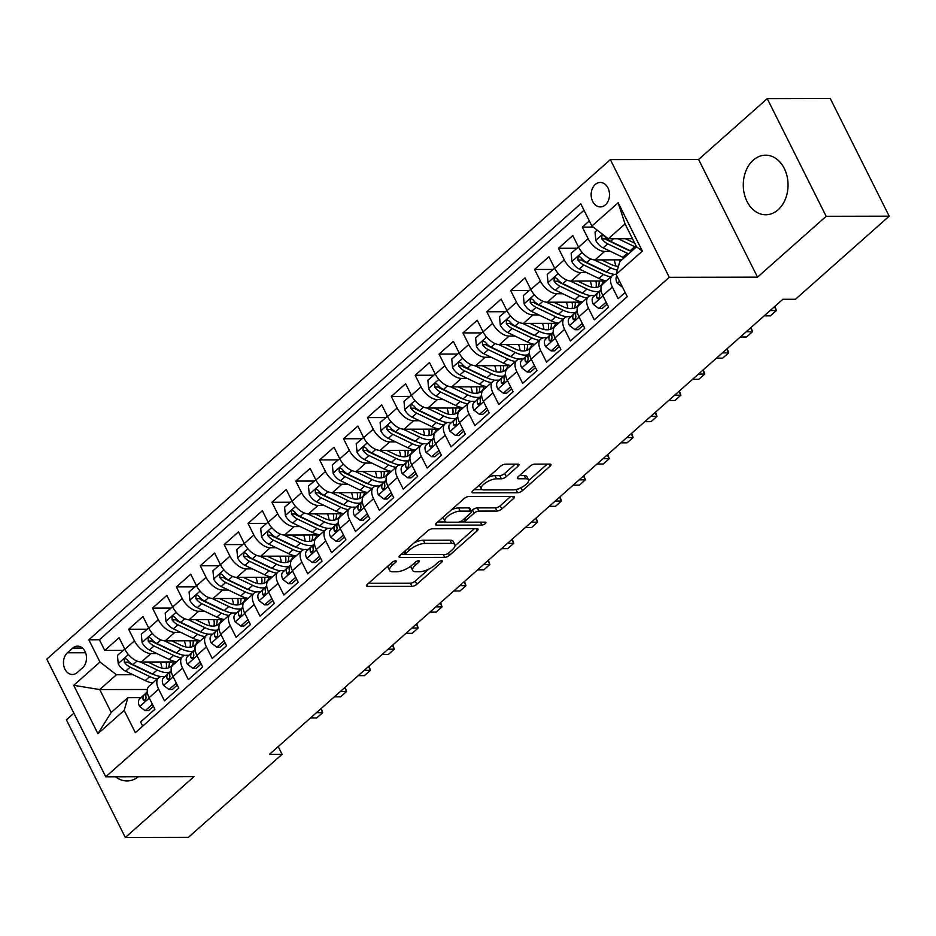 <?xml version="1.0" encoding="UTF-8"?>
<svg xmlns="http://www.w3.org/2000/svg" width="936" height="936" viewBox="0 0 936 936"><rect width="100%" height="100%" fill="white"/><g stroke="black" fill="none" stroke-linecap="round" stroke-linejoin="round"><path stroke-width="1.4" d="M395.612 560.828A2.621 0.959 153.4 0 0 392.242 562.29L367.333 584.368A3.756 1.369 153.4 0 0 366.456 586.041A3.756 1.369 153.4 0 0 367.474 586.439L412.015 586.357A3.756 1.369 153.4 0 0 416.836 584.275L441.733 562.197A2.621 0.959 153.4 0 0 442.354 561.027A2.621 0.959 153.4 0 0 441.64 560.746A2.621 0.959 153.4 0 0 438.27 562.208L435.053 565.063A12.004 4.376 153.4 0 1 419.632 571.732L415.912 571.732A12.004 4.376 153.4 0 1 412.682 570.457A12.004 4.376 153.4 0 1 415.502 565.098L418.72 562.243A2.621 0.959 153.4 0 0 419.34 561.073A2.621 0.959 153.4 0 0 418.626 560.793A2.621 0.959 153.4 0 0 415.256 562.243L412.039 565.11A12.004 4.376 153.4 0 1 396.618 571.767L392.898 571.779A12.004 4.376 153.4 0 1 389.668 570.504A12.004 4.376 153.4 0 1 392.488 565.145L395.706 562.279A2.621 0.959 153.4 0 0 396.326 561.109A2.621 0.959 153.4 0 0 395.612 560.828M753.246 160.161A29.8 22.394 -90.1 0 0 744.249 193.612A29.8 22.394 -90.1 0 0 765.718 214.765A29.8 22.394 -90.1 0 0 778.085 209.781A29.8 22.394 -90.1 0 0 787.082 176.331A29.8 22.394 -90.1 0 0 765.613 155.177A29.8 22.394 -90.1 0 0 753.246 160.161M115.514 776.786A29.8 22.394 -90.1 0 0 126.945 780.94A29.8 22.394 -90.1 0 0 138.376 776.74M595.226 184.509A12.226 9.184 -90.1 0 0 591.54 198.233A12.226 9.184 -90.1 0 0 600.35 206.914A12.226 9.184 -90.1 0 0 605.417 204.867A12.226 9.184 -90.1 0 0 609.114 191.143A12.226 9.184 -90.1 0 0 600.304 182.461A12.226 9.184 -90.1 0 0 595.226 184.509M518.041 466.222A3.756 1.369 153.4 0 0 518.918 464.548A3.756 1.369 153.4 0 0 517.9 464.151L505.405 464.174A3.756 1.369 153.4 0 0 500.584 466.257L472.926 490.768A3.756 1.369 153.4 0 0 472.048 492.441A3.756 1.369 153.4 0 0 473.066 492.839L517.608 492.769A3.756 1.369 153.4 0 0 522.428 490.686L550.087 466.175A3.756 1.369 153.4 0 0 550.965 464.49A3.756 1.369 153.4 0 0 549.947 464.092L534.854 464.127A3.756 1.369 153.4 0 0 530.033 466.21L518.205 476.693A3.756 1.369 153.4 0 0 517.327 478.366A3.756 1.369 153.4 0 0 518.333 478.764L525.821 478.752A10.027 3.662 153.4 0 1 528.512 479.817A10.027 3.662 153.4 0 1 523.891 486.03A10.027 3.662 153.4 0 1 513.279 489.867L483.947 489.926A10.027 3.662 153.4 0 1 481.256 488.861A10.027 3.662 153.4 0 1 485.878 482.648A10.027 3.662 153.4 0 1 496.49 478.811L501.38 478.799A3.756 1.369 153.4 0 0 506.2 476.716L518.041 466.222L517 464.151M757.516 277.15L826.172 216.298L889.2 216.181L830.267 98.502L767.239 98.619L698.595 159.471L610.354 159.623L669.275 277.302L757.516 277.15L698.595 159.471M73.874 713.185L66.386 719.819L125.319 837.498L193.974 776.646L105.733 776.798L669.275 277.302M125.319 837.498L188.347 837.381L282.075 754.311L278.203 746.589M889.2 216.181L795.471 299.263L782.87 299.274L269.463 754.334L282.075 754.311M432.514 528.781A3.756 1.369 153.4 0 0 427.693 530.864L400.035 555.387A3.756 1.369 153.4 0 0 399.157 557.06A3.756 1.369 153.4 0 0 400.163 557.458L444.705 557.376A3.756 1.369 153.4 0 0 449.526 555.294L477.185 530.782A3.756 1.369 153.4 0 0 478.062 529.109A3.756 1.369 153.4 0 0 477.056 528.711L432.514 528.781M436.48 523.072L464.139 498.56A3.756 1.369 153.4 0 1 468.959 496.478L513.501 496.396A3.756 1.369 153.4 0 1 514.507 496.805A3.756 1.369 153.4 0 1 513.63 498.478L501.801 508.962A3.756 1.369 153.4 0 1 496.981 511.044L478.916 511.079A3.756 1.369 153.4 0 0 474.096 513.162L466.245 520.124A3.756 1.369 153.4 0 0 465.367 521.797A3.756 1.369 153.4 0 0 466.374 522.194L485.187 522.159A2.621 0.959 153.4 0 1 485.889 522.44A2.621 0.959 153.4 0 1 484.672 524.066A2.621 0.959 153.4 0 1 481.9 525.073L436.609 525.154A3.756 1.369 153.4 0 1 435.603 524.757A3.756 1.369 153.4 0 1 436.48 523.072M589.329 220.919L582.344 227.109L593.248 227.097M610.553 251.41L604.609 251.421A15.28 8.401 -131.6 0 1 588.147 238.715L578.6 247.186L572.785 235.579L558.464 248.274L576.74 248.251M586.673 272.575L580.73 272.587A15.28 8.401 -131.6 0 1 564.268 259.88L554.72 268.351L548.905 256.745L534.585 269.439L552.86 269.404M562.793 293.74L556.85 293.752A15.28 8.401 -131.6 0 1 540.388 281.046L530.841 289.516L525.026 277.91L510.705 290.605L528.98 290.569M538.914 314.905L532.97 314.917A15.28 8.401 -131.6 0 1 516.52 302.211L506.961 310.682L501.146 299.075L486.825 311.77L505.101 311.735M515.034 336.071L509.09 336.082A15.28 8.401 -131.6 0 1 492.64 323.376L483.081 331.847L477.266 320.241L462.946 332.935L481.221 332.9M491.154 357.236L485.211 357.248A15.28 8.401 -131.6 0 1 468.76 344.542L459.202 353.012L453.387 341.406L439.066 354.1L457.341 354.065M467.275 378.401L461.331 378.413A15.28 8.401 -131.6 0 1 444.881 365.707L435.322 374.178L429.507 362.571L415.186 375.266L433.462 375.231M443.407 399.567L437.451 399.578A15.28 8.401 -131.6 0 1 421.001 386.872L411.442 395.343L405.627 383.737L391.306 396.431L409.582 396.396M419.527 420.732L413.572 420.744A15.28 8.401 -131.6 0 1 397.121 408.037L387.562 416.508L381.748 404.902L367.427 417.596L385.702 417.561M395.647 441.897L389.692 441.909A15.28 8.401 -131.6 0 1 373.242 429.203L363.683 437.674L357.88 426.067L343.547 438.762L361.822 438.727M371.767 463.063L365.812 463.074A15.28 8.401 -131.6 0 1 349.362 450.368L339.803 458.839L334 447.232L319.667 459.927L337.943 459.892M347.888 484.228L341.933 484.24A15.28 8.401 -131.6 0 1 325.482 471.533L315.923 480.004L310.12 468.398L295.788 481.092L314.063 481.057M324.008 505.393L318.053 505.405A15.28 8.401 -131.6 0 1 301.603 492.699L292.055 501.169L286.24 489.563L271.908 502.258L290.195 502.222M300.128 526.558L294.173 526.57A15.28 8.401 -131.6 0 1 277.723 513.864L268.176 522.335L262.361 510.728L248.028 523.423L266.315 523.388M276.249 547.724L270.293 547.735A15.28 8.401 -131.6 0 1 253.843 535.029L244.296 543.5L238.481 531.894L224.149 544.588L242.436 544.553M252.369 568.889L246.414 568.901A15.28 8.401 -131.6 0 1 229.964 556.195L220.416 564.665L214.601 553.059L200.269 565.754L218.556 565.718M228.489 590.054L222.534 590.066A15.28 8.401 -131.6 0 1 206.084 577.36L196.537 585.831L190.722 574.224L176.389 586.919L194.676 586.884M204.61 611.22L198.666 611.231A15.28 8.401 -131.6 0 1 182.204 598.525L172.657 606.996L166.842 595.39L152.509 608.084L170.797 608.049M180.73 632.385L174.786 632.397A15.28 8.401 -131.6 0 1 158.324 619.69L148.777 628.161L142.962 616.555L128.63 629.249L134.445 640.856A15.28 8.401 48.4 0 0 150.907 653.562L156.85 653.55M146.917 629.214L128.63 629.249M142.681 726.137L140.587 721.972L154.92 709.277L149.105 697.671A15.28 8.401 48.4 0 1 149.046 686.217L158.605 677.746A15.28 8.401 48.4 0 0 158.652 689.2L164.467 700.807L178.799 688.112L172.984 676.506A15.28 8.401 48.4 0 1 172.926 665.051L182.485 656.581A15.28 8.401 -131.6 0 1 186.252 655.294L188.873 655.294M182.485 656.581A15.28 8.401 -131.6 0 0 182.532 668.035L188.347 679.641L202.679 666.947L196.864 655.34A15.28 8.401 48.4 0 1 196.806 643.886L206.365 635.415A15.28 8.401 -131.6 0 1 210.132 634.128L212.753 634.128M206.365 635.415A15.28 8.401 -131.6 0 0 206.411 646.87L212.226 658.476L226.559 645.782L220.744 634.175A15.28 8.401 48.4 0 1 220.685 622.721L230.244 614.25A15.28 8.401 -131.6 0 1 234.012 612.963L236.632 612.963M230.244 614.25A15.28 8.401 -131.6 0 0 230.291 625.704L236.106 637.311L250.439 624.616L244.624 613.01A15.28 8.401 48.4 0 1 244.565 601.555L254.124 593.085A15.28 8.401 -131.6 0 1 257.891 591.798L260.5 591.798M254.124 593.085A15.28 8.401 -131.6 0 0 254.171 604.539L259.986 616.145L274.318 603.451L268.503 591.845A15.28 8.401 48.4 0 1 268.445 580.39L278.004 571.919A15.28 8.401 -131.6 0 1 281.771 570.632L284.38 570.632M278.004 571.919A15.28 8.401 -131.6 0 0 278.05 583.374L283.865 594.98L298.186 582.286L292.383 570.679A15.28 8.401 48.4 0 1 292.325 559.225L301.883 550.754A15.28 8.401 -131.6 0 1 305.639 549.467L308.26 549.467M301.883 550.754A15.28 8.401 -131.6 0 0 301.93 562.208L307.745 573.815L322.066 561.12L316.263 549.514A15.28 8.401 48.4 0 1 316.204 538.06L325.763 529.589A15.28 8.401 -131.6 0 1 329.519 528.302L332.14 528.302M325.763 529.589A15.28 8.401 -131.6 0 0 325.81 541.043L331.625 552.649L345.946 539.955L340.142 528.349A15.28 8.401 48.4 0 1 340.084 516.894L349.643 508.423A15.28 8.401 -131.6 0 1 353.399 507.136L356.019 507.136M349.643 508.423A15.28 8.401 -131.6 0 0 349.69 519.878L355.505 531.484L369.825 518.79L364.022 507.183A15.28 8.401 48.4 0 1 363.964 495.729L373.522 487.258A15.28 8.401 -131.6 0 1 377.278 485.971L379.899 485.971M373.522 487.258A15.28 8.401 -131.6 0 0 373.569 498.712L379.384 510.319L393.705 497.624L387.89 486.018A15.28 8.401 48.4 0 1 387.843 474.564L397.39 466.093A15.28 8.401 -131.6 0 1 401.158 464.806L403.779 464.806M397.39 466.093A15.28 8.401 -131.6 0 0 397.449 477.547L403.264 489.154L417.585 476.459L411.77 464.853A15.28 8.401 48.4 0 1 411.723 453.398L421.27 444.928A15.28 8.401 -131.6 0 1 425.038 443.641L427.658 443.641M421.27 444.928A15.28 8.401 -131.6 0 0 421.329 456.382L427.144 467.988L441.464 455.294L435.649 443.687A15.28 8.401 48.4 0 1 435.603 432.233L445.15 423.762A15.28 8.401 -131.6 0 1 448.917 422.475L451.538 422.475M445.15 423.762A15.28 8.401 -131.6 0 0 445.208 435.217L451.023 446.823L465.344 434.128L459.529 422.522A15.28 8.401 48.4 0 1 459.482 411.068L469.03 402.597A15.28 8.401 -131.6 0 1 472.797 401.31L475.418 401.31M469.03 402.597A15.28 8.401 -131.6 0 0 469.088 414.051L474.903 425.658L489.224 412.963L483.409 401.357A15.28 8.401 48.4 0 1 483.362 389.902L492.909 381.432A15.28 8.401 -131.6 0 1 496.677 380.145L499.297 380.145M492.909 381.432A15.28 8.401 -131.6 0 0 492.968 392.886L498.783 404.492L513.103 391.798L507.289 380.191A15.28 8.401 48.4 0 1 507.242 368.737L516.789 360.266A15.28 8.401 -131.6 0 1 520.556 358.979L523.177 358.979M516.789 360.266A15.28 8.401 -131.6 0 0 516.847 371.721L522.662 383.339L536.983 370.633L531.168 359.026A15.28 8.401 48.4 0 1 531.121 347.572L540.669 339.101A15.28 8.401 -131.6 0 1 544.436 337.814L547.057 337.814M540.669 339.101A15.28 8.401 -131.6 0 0 540.727 350.555L546.53 362.173L560.863 349.467L555.048 337.861A15.28 8.401 48.4 0 1 555.001 326.407L564.548 317.936A15.28 8.401 -131.6 0 1 568.316 316.649L570.937 316.649M564.548 317.936A15.28 8.401 -131.6 0 0 564.607 329.39L570.41 341.008L584.743 328.302L578.928 316.696A15.28 8.401 48.4 0 1 578.881 305.241L588.428 296.77A15.28 8.401 -131.6 0 1 592.195 295.483L594.816 295.483M588.428 296.77A15.28 8.401 -131.6 0 0 588.487 308.225L594.29 319.843L608.622 307.137L602.807 295.53A15.28 8.401 48.4 0 1 602.761 284.076L612.308 275.605A15.28 8.401 -131.6 0 1 616.075 274.318L616.122 274.318M578.6 247.186A15.28 8.401 48.4 0 0 595.05 259.892L621.843 259.845M554.72 268.351A15.28 8.401 48.4 0 0 571.171 281.057L606.235 280.999M530.841 289.516A15.28 8.401 48.4 0 0 547.303 302.223L582.356 302.164M506.961 310.682A15.28 8.401 48.4 0 0 523.423 323.388L558.476 323.329M483.081 331.847A15.28 8.401 48.4 0 0 499.543 344.553L534.596 344.495M459.202 353.012A15.28 8.401 48.4 0 0 475.663 365.719L510.717 365.648M435.322 374.178A15.28 8.401 48.4 0 0 451.784 386.884L486.837 386.814M411.442 395.343A15.28 8.401 48.4 0 0 427.904 408.049L462.957 407.979M387.562 416.508A15.28 8.401 48.4 0 0 404.024 429.214L439.078 429.144M363.683 437.674A15.28 8.401 48.4 0 0 380.145 450.38L415.198 450.31M339.803 458.839A15.28 8.401 48.4 0 0 356.265 471.545L391.318 471.475M315.923 480.004A15.28 8.401 48.4 0 0 332.385 492.71L367.438 492.64M292.055 501.169A15.28 8.401 48.4 0 0 308.506 513.876L343.559 513.805M268.176 522.335A15.28 8.401 48.4 0 0 284.626 535.041L319.679 534.971M244.296 543.5A15.28 8.401 48.4 0 0 260.746 556.206L295.799 556.136M220.416 564.665A15.28 8.401 48.4 0 0 236.866 577.372L271.931 577.301M196.537 585.831A15.28 8.401 48.4 0 0 212.987 598.537L248.052 598.467M172.657 606.996A15.28 8.401 48.4 0 0 189.107 619.702L224.172 619.632M148.777 628.161A15.28 8.401 48.4 0 0 165.227 640.867L200.292 640.797M77.29 672.504L82.543 667.848A11.84 8.904 -90.1 0 0 86.124 654.557A11.84 8.904 -90.1 0 0 77.583 646.144A11.84 8.904 -90.1 0 0 72.669 648.133L67.415 652.79A11.84 8.904 -90.1 0 0 63.847 666.081A11.84 8.904 -90.1 0 0 72.376 674.493A11.84 8.904 -90.1 0 0 77.29 672.504M610.354 159.623L46.8 659.12L105.733 776.798M591.891 226.044L618.158 202.761L642.365 251.105L616.099 274.388L619.808 261.647L636.527 246.823L625.061 223.926L608.341 238.75L591.891 226.044L580.741 203.779L88.826 639.779L99.977 662.044L116.438 674.751L132.97 674.716M616.099 274.388L627.249 296.642L135.334 732.654L124.184 710.389L97.917 733.672L73.71 685.327L99.977 662.044M583.994 210.261L99.415 639.756L104.75 650.415L119.083 637.72L124.897 649.327A15.28 8.401 48.4 0 0 141.348 662.033L176.413 661.963M164.993 676.459L162.373 676.459A15.28 8.401 48.4 0 0 158.605 677.746M612.308 275.605A15.28 8.401 -131.6 0 0 612.355 287.059L618.169 298.678L625.166 292.477M158.324 619.69L152.509 608.084M182.204 598.525L176.389 586.919M206.084 577.36L200.269 565.754M229.964 556.195L224.149 544.588M253.843 535.029L248.028 523.423M277.723 513.864L271.908 502.258M301.603 492.699L295.788 481.092M325.482 471.533L319.667 459.927M349.362 450.368L343.547 438.762M373.242 429.203L367.427 417.596M397.121 408.037L391.306 396.431M421.001 386.872L415.186 375.266M444.881 365.707L439.066 354.1M468.76 344.542L462.946 332.935M492.64 323.376L486.825 311.77M516.52 302.211L510.705 290.605M540.388 281.046L534.585 269.439M564.268 259.88L558.464 248.274M588.147 238.715L582.344 227.109M608.341 238.75L632.455 238.703M116.438 674.751L99.719 689.563L111.185 712.46L127.904 697.648L124.184 710.389M147.373 689.481L99.719 689.563L73.71 685.327M141.114 697.624L127.904 697.648M826.172 216.298L767.239 98.619M123.037 650.38L104.75 650.415M99.415 639.756L88.826 639.779M111.185 712.46L97.917 733.672M618.158 202.761L625.061 223.926M642.365 251.105L636.527 246.823M387.937 566.105A12.004 4.376 153.4 0 0 388.077 567.321L389.668 570.504M410.974 565.987A12.004 4.376 153.4 0 0 411.091 567.274L412.682 570.457M368.597 583.245L410.424 583.175A3.756 1.369 153.4 0 0 415.233 581.092L428.641 569.217M454.99 545.863L474.341 528.711M401.287 554.264L405.464 554.264A2.621 0.959 153.4 0 0 406.165 554.545L445.267 554.475A2.621 0.959 153.4 0 0 448.648 553.012L452.041 550.005A12.004 4.376 153.4 0 0 454.849 544.647A12.004 4.376 153.4 0 0 451.62 543.371L424.897 543.418A12.004 4.376 153.4 0 0 409.477 550.075L406.084 553.094A2.621 0.959 153.4 0 0 405.464 554.264L404.188 551.702M454.849 544.647L453.258 541.464A12.004 4.376 153.4 0 0 450.029 540.189L451.62 543.371M414.285 542.751A12.004 4.376 153.4 0 1 423.306 540.236L450.029 540.189M510.787 496.408L500.21 505.791L501.801 508.962M471.288 511.056L472.505 509.98A3.756 1.369 153.4 0 1 477.325 507.897L495.39 507.862A3.756 1.369 153.4 0 0 500.21 505.791M465.449 521.914L459.517 521.925M445.864 521.949L437.732 521.96M460.173 511.115A10.027 3.662 153.4 0 0 449.549 514.952A10.027 3.662 153.4 0 0 444.928 521.165A10.027 3.662 153.4 0 0 447.63 522.23L457.961 522.206A3.756 1.369 153.4 0 0 462.782 520.124L470.632 513.162A3.756 1.369 153.4 0 0 471.51 511.489A3.756 1.369 153.4 0 0 470.504 511.091L460.173 511.115L458.581 507.932A10.027 3.662 153.4 0 0 451.374 509.874M443.196 517.128A10.027 3.662 153.4 0 0 443.336 517.982L444.928 521.165M471.51 511.489L469.919 508.318A3.756 1.369 153.4 0 0 468.913 507.909L470.504 511.091M458.581 507.932L468.913 507.909M487.96 477.454A10.027 3.662 153.4 0 1 494.898 475.628L499.789 475.617A3.756 1.369 153.4 0 0 504.609 473.534L515.186 464.162M479.513 484.942A10.027 3.662 153.4 0 0 479.665 485.679L481.256 488.861M528.512 479.817L526.921 476.646A10.027 3.662 153.4 0 0 524.23 475.57L525.821 478.752M519.457 475.582L524.23 475.57M528.664 480.566L547.232 464.104M515.678 489.586L516.017 489.586A3.756 1.369 153.4 0 0 519.96 488.159M474.189 489.657L482.192 489.645M124.804 649.151L117.445 655.34L118.24 663.823A10.12 5.569 48.4 0 0 125.611 671.182L145.22 680.589A29.227 16.076 48.4 0 0 152.697 682.987M161.858 668.105A24.254 13.338 48.4 0 0 160.395 661.998M140.423 661.974L157.154 670.012A29.227 16.076 48.4 0 0 169.334 672.411M147.818 662.021L156.78 666.315A24.254 13.338 48.4 0 0 171.019 666.409A24.254 13.338 48.4 0 0 173.546 661.974M161.214 676.553A29.227 16.076 -131.6 0 1 152.615 674.037L133.017 664.618A10.12 5.569 -131.6 0 1 127.144 659.646L125.436 658.616L124.324 659.143L124.277 662.185A10.12 5.569 48.4 0 0 130.151 667.157L149.76 676.576A29.227 16.076 48.4 0 0 157.225 678.963M166.093 661.986A24.254 13.338 -131.6 0 1 166.175 668.398M153.446 674.411A24.254 13.338 -131.6 0 1 149.374 672.879L129.765 663.46A5.16 2.831 -131.6 0 1 127.904 662.173L124.277 662.185M168.34 667.953A24.254 13.338 48.4 0 0 169.299 661.974M152.439 704.328L145.15 710.681L139.581 706.434A10.12 5.569 -131.6 0 1 139.569 699.063L147.303 691.844M145.15 710.681L148.426 710.67L153.41 706.259M316.45 712.682L322.686 712.67L316.707 717.97L310.483 717.982M146.975 692.5L146.975 692.5A10.12 5.569 -131.6 0 0 146.098 697.495L145.478 700.526L144.401 701.052L143.231 700.034A10.12 5.569 48.4 0 1 144.109 695.038L147.326 692.032M321.224 708.458L322.686 712.67L320.767 708.856M148.684 627.986L141.324 634.175L142.12 642.658A10.12 5.569 48.4 0 0 149.491 650.017L169.1 659.424A29.227 16.076 48.4 0 0 176.576 661.822M185.737 646.94A24.254 13.338 48.4 0 0 184.275 640.832M164.303 640.809L181.034 648.847A29.227 16.076 48.4 0 0 193.214 651.245M171.697 640.856L180.66 645.15A24.254 13.338 48.4 0 0 194.899 645.243A24.254 13.338 48.4 0 0 197.426 640.809M185.094 655.387A29.227 16.076 -131.6 0 1 176.494 652.872L156.885 643.453A10.12 5.569 -131.6 0 1 151.024 638.481L149.315 637.451L148.204 637.989L148.157 641.02A10.12 5.569 48.4 0 0 154.03 645.992L173.628 655.411A29.227 16.076 48.4 0 0 181.104 657.797M189.973 640.821A24.254 13.338 -131.6 0 1 190.055 647.232M177.325 653.246A24.254 13.338 -131.6 0 1 173.254 651.713L153.644 642.295A5.16 2.831 -131.6 0 1 151.784 641.008L148.157 641.02M192.219 646.788A24.254 13.338 48.4 0 0 193.179 640.809M172.563 606.82L165.204 613.01L166 621.492A10.12 5.569 48.4 0 0 173.371 628.852L192.98 638.258A29.227 16.076 48.4 0 0 200.444 640.657M209.617 625.774A24.254 13.338 48.4 0 0 208.155 619.667M188.183 619.644L204.914 627.682A29.227 16.076 48.4 0 0 217.094 630.08M195.577 619.69L204.539 623.984A24.254 13.338 48.4 0 0 218.778 624.078A24.254 13.338 48.4 0 0 221.305 619.644M208.974 634.222A29.227 16.076 -131.6 0 1 200.374 631.706L180.765 622.288A10.12 5.569 -131.6 0 1 174.903 617.315L173.195 616.286L172.084 616.824L172.037 619.854A10.12 5.569 48.4 0 0 177.91 624.827L197.508 634.245A29.227 16.076 48.4 0 0 204.984 636.632M213.853 619.655A24.254 13.338 -131.6 0 1 213.934 626.067M201.205 632.081A24.254 13.338 -131.6 0 1 197.133 630.548L177.524 621.13A5.16 2.831 -131.6 0 1 175.664 619.843L172.037 619.854M216.099 625.622A24.254 13.338 48.4 0 0 217.058 619.644M196.443 585.655L189.072 591.845L189.879 600.327A10.12 5.569 48.4 0 0 197.25 607.686L216.859 617.105A29.227 16.076 48.4 0 0 224.324 619.492M233.497 604.609A24.254 13.338 48.4 0 0 232.034 598.502M212.051 598.478L228.793 606.516A29.227 16.076 48.4 0 0 240.973 608.915M219.457 598.525L228.419 602.819A24.254 13.338 48.4 0 0 242.658 602.913A24.254 13.338 48.4 0 0 245.185 598.478M232.853 613.057A29.227 16.076 -131.6 0 1 224.254 610.541L204.645 601.123A10.12 5.569 -131.6 0 1 198.783 596.15L197.075 595.12L195.963 595.659L195.916 598.689A10.12 5.569 48.4 0 0 201.778 603.662L221.387 613.08A29.227 16.076 48.4 0 0 228.864 615.467M237.732 598.49A24.254 13.338 -131.6 0 1 237.814 604.902M225.085 610.915A24.254 13.338 -131.6 0 1 221.013 609.383L201.404 599.964A5.16 2.831 -131.6 0 1 199.543 598.677L195.916 598.689M239.967 604.457A24.254 13.338 48.4 0 0 240.938 598.478M220.323 564.49L212.952 570.679L213.759 579.162A10.12 5.569 48.4 0 0 221.13 586.521L240.739 595.939A29.227 16.076 48.4 0 0 248.204 598.326M257.377 583.444A24.254 13.338 48.4 0 0 255.914 577.337M235.93 577.313L252.673 585.351A29.227 16.076 48.4 0 0 264.853 587.75M243.337 577.36L252.299 581.654A24.254 13.338 48.4 0 0 266.538 581.747A24.254 13.338 48.4 0 0 269.065 577.313M256.733 591.891A29.227 16.076 -131.6 0 1 248.134 589.376L228.524 579.957A10.12 5.569 -131.6 0 1 222.663 574.985L220.954 573.955L219.831 574.493L219.796 577.524A10.12 5.569 48.4 0 0 225.658 582.496L245.267 591.915A29.227 16.076 48.4 0 0 252.743 594.301M261.612 577.325A24.254 13.338 -131.6 0 1 261.694 583.736M248.964 589.75A24.254 13.338 -131.6 0 1 244.893 588.217L225.284 578.799A5.16 2.831 -131.6 0 1 223.423 577.512L219.796 577.524M263.847 583.292A24.254 13.338 48.4 0 0 264.818 577.313M176.319 683.163L169.03 689.516L163.461 685.269A10.12 5.569 -131.6 0 1 163.449 677.898L171.183 670.679M169.03 689.516L172.306 689.504L177.29 685.093M340.33 691.517L346.566 691.505L340.587 696.805L334.363 696.817M170.855 671.334L170.855 671.334A10.12 5.569 -131.6 0 0 169.978 676.33L169.357 679.36L168.281 679.887L167.111 678.869A10.12 5.569 48.4 0 1 167.989 673.873L171.206 670.866M345.103 687.293L346.566 691.505L344.647 687.691M200.199 661.998L192.91 668.351L187.34 664.104A10.12 5.569 -131.6 0 1 187.329 656.733L195.062 649.514M192.91 668.351L196.186 668.351L201.17 663.928M364.209 670.351L370.434 670.34L364.467 675.64L358.242 675.652M194.735 650.169L194.735 650.169A10.12 5.569 -131.6 0 0 193.857 655.165L193.237 658.195L192.161 658.722L190.991 657.704A10.12 5.569 48.4 0 1 191.868 652.708L195.086 649.701M368.983 666.128L370.434 670.34L368.527 666.526M224.078 640.832L216.789 647.185L211.22 642.938A10.12 5.569 -131.6 0 1 211.208 635.567L218.942 628.348M216.789 647.185L220.065 647.185L225.049 642.763M388.089 649.186L394.313 649.174L388.346 654.475L382.122 654.486M218.965 628.536L215.748 631.543A10.12 5.569 48.4 0 0 214.87 636.538L215.549 637.451L217.117 637.03L217.737 634A10.12 5.569 -131.6 0 1 218.603 629.004L218.977 628.664M392.863 644.962L394.313 649.174L392.406 645.36M247.958 619.667L240.669 626.02L235.1 621.773A10.12 5.569 -131.6 0 1 235.088 614.402L242.822 607.183M240.669 626.02L243.945 626.02L248.929 621.598M411.969 628.021L418.193 628.009L412.226 633.309L406.002 633.321M242.482 607.838L242.482 607.838A10.12 5.569 -131.6 0 0 241.617 612.834L240.997 615.865L239.429 616.286L238.75 615.373A10.12 5.569 48.4 0 1 239.628 610.377L242.845 607.37M416.742 623.797L418.193 628.009L416.286 624.195M244.202 543.325L236.831 549.514L237.639 557.996A10.12 5.569 48.4 0 0 245.01 565.356L264.619 574.774A29.227 16.076 48.4 0 0 272.084 577.161M281.256 562.279A24.254 13.338 48.4 0 0 279.794 556.171M259.81 556.148L276.553 564.186A29.227 16.076 48.4 0 0 288.733 566.584M267.216 556.195L276.178 560.488A24.254 13.338 48.4 0 0 290.417 560.582A24.254 13.338 48.4 0 0 292.945 556.148M280.613 570.726A29.227 16.076 -131.6 0 1 272.013 568.21L252.404 558.792A10.12 5.569 -131.6 0 1 246.542 553.819L244.834 552.79L243.711 553.328L243.676 556.358A10.12 5.569 48.4 0 0 249.538 561.331L269.147 570.749A29.227 16.076 48.4 0 0 276.623 573.136M285.492 556.159A24.254 13.338 -131.6 0 1 285.574 562.571M272.844 568.585A24.254 13.338 -131.6 0 1 268.772 567.052L249.163 557.645A5.16 2.831 -131.6 0 1 247.303 556.347L243.676 556.358M287.726 562.126A24.254 13.338 48.4 0 0 288.697 556.148M271.838 598.502L264.549 604.855L258.979 600.608A10.12 5.569 -131.6 0 1 258.968 593.237L266.701 586.018M264.549 604.855L267.825 604.855L272.809 600.432M435.848 606.856L442.073 606.844L436.106 612.144L429.881 612.156M266.362 586.673L266.362 586.673A10.12 5.569 -131.6 0 0 265.496 591.669L264.876 594.699L263.308 595.12L262.63 594.208A10.12 5.569 48.4 0 1 263.496 589.212L266.725 586.217M440.622 602.632L442.073 606.844L440.166 603.03M268.082 522.159L260.711 528.349L261.518 536.831A10.12 5.569 48.4 0 0 268.889 544.19L288.487 553.609A29.227 16.076 48.4 0 0 295.963 555.996M305.136 541.113A24.254 13.338 48.4 0 0 303.673 535.006M283.69 534.982L300.433 543.02A29.227 16.076 48.4 0 0 312.612 545.419M291.096 535.029L300.058 539.323A24.254 13.338 48.4 0 0 314.297 539.417A24.254 13.338 48.4 0 0 316.824 534.982M304.493 549.561A29.227 16.076 -131.6 0 1 295.893 547.045L276.284 537.627A10.12 5.569 -131.6 0 1 270.422 532.654L268.714 531.625L267.591 532.163L267.556 535.193A10.12 5.569 48.4 0 0 273.417 540.166L293.026 549.584A29.227 16.076 48.4 0 0 300.503 551.971M309.371 534.994A24.254 13.338 -131.6 0 1 309.453 541.406M296.712 547.42A24.254 13.338 -131.6 0 1 292.652 545.887L273.043 536.48A5.16 2.831 -131.6 0 1 271.183 535.181L267.556 535.193M311.606 540.961A24.254 13.338 48.4 0 0 312.577 534.982M295.717 577.337L288.428 583.69L282.859 579.442A10.12 5.569 -131.6 0 1 282.847 572.071L290.581 564.853M288.428 583.69L291.704 583.69L296.689 579.267M459.728 585.69L465.952 585.679L459.985 590.979L453.761 590.99M290.242 565.508L290.242 565.508A10.12 5.569 -131.6 0 0 289.376 570.504L288.756 573.534L287.188 573.955L286.51 573.043A10.12 5.569 48.4 0 1 287.375 568.047L290.605 565.051M464.502 581.467L465.952 585.679L464.045 581.864M291.962 500.994L284.591 507.183L285.398 515.666A10.12 5.569 48.4 0 0 292.769 523.025L312.367 532.444A29.227 16.076 48.4 0 0 319.843 534.83M329.016 519.948A24.254 13.338 48.4 0 0 327.553 513.841M307.57 513.817L324.312 521.855A29.227 16.076 48.4 0 0 336.492 524.254M314.976 513.864L323.938 518.158A24.254 13.338 48.4 0 0 338.177 518.251A24.254 13.338 48.4 0 0 340.704 513.817M328.372 528.395A29.227 16.076 -131.6 0 1 319.773 525.88L300.163 516.461A10.12 5.569 -131.6 0 1 294.302 511.489L292.594 510.459L291.47 510.997L291.435 514.028A10.12 5.569 48.4 0 0 297.297 519L316.906 528.419A29.227 16.076 48.4 0 0 324.382 530.806M333.251 513.829A24.254 13.338 -131.6 0 1 333.333 520.24M320.592 526.254A24.254 13.338 -131.6 0 1 316.532 524.722L296.923 515.315A5.16 2.831 -131.6 0 1 295.062 514.016L291.435 514.028M335.486 519.796A24.254 13.338 48.4 0 0 336.457 513.817M319.597 556.171L312.308 562.524L306.739 558.277A10.12 5.569 -131.6 0 1 306.727 550.906L314.461 543.687M312.308 562.524L315.584 562.524L320.557 558.102M483.608 564.525L489.832 564.513L483.865 569.813L477.629 569.825M314.122 544.342L314.122 544.342A10.12 5.569 -131.6 0 0 313.256 549.338L312.624 552.369L311.068 552.79L310.389 551.877A10.12 5.569 48.4 0 1 311.255 546.881L314.484 543.886M488.381 560.301L489.832 564.513L487.925 560.699M315.841 479.829L308.47 486.018L309.278 494.5A10.12 5.569 48.4 0 0 316.637 501.86L336.246 511.278A29.227 16.076 48.4 0 0 343.723 513.665M352.895 498.783A24.254 13.338 48.4 0 0 351.433 492.675M331.449 492.652L348.192 500.69A29.227 16.076 48.4 0 0 360.36 503.088M338.855 492.699L347.818 496.993A24.254 13.338 48.4 0 0 362.056 497.086A24.254 13.338 48.4 0 0 364.584 492.652M352.252 507.23A29.227 16.076 -131.6 0 1 343.652 504.715L324.043 495.296A10.12 5.569 -131.6 0 1 318.181 490.324L316.473 489.294L315.35 489.832L315.315 492.862A10.12 5.569 48.4 0 0 321.177 497.847L340.786 507.253A29.227 16.076 48.4 0 0 348.262 509.64M357.131 492.664A24.254 13.338 -131.6 0 1 357.213 499.075M344.471 505.089A24.254 13.338 -131.6 0 1 340.411 503.556L320.802 494.149A5.16 2.831 -131.6 0 1 318.942 492.851L315.315 492.862M359.365 498.631A24.254 13.338 48.4 0 0 360.337 492.652M343.477 535.006L336.188 541.359L330.619 537.112A10.12 5.569 -131.6 0 1 330.607 529.741L338.341 522.522M336.188 541.359L339.464 541.359L344.436 536.936M507.487 543.36L513.712 543.348L507.745 548.648L501.509 548.66M338.364 522.721L335.135 525.716A10.12 5.569 48.4 0 0 334.269 530.712L334.948 531.625L336.504 531.203L337.135 528.173A10.12 5.569 -131.6 0 1 338.001 523.177L338.376 522.838M512.261 539.136L513.712 543.348L511.805 539.534M339.721 458.663L332.35 464.853L333.146 473.335A10.12 5.569 48.4 0 0 340.517 480.695L360.126 490.113A29.227 16.076 48.4 0 0 367.602 492.5M376.775 477.617A24.254 13.338 48.4 0 0 375.313 471.51M355.329 471.487L372.072 479.524A29.227 16.076 48.4 0 0 384.24 481.923M362.735 471.533L371.697 475.827A24.254 13.338 48.4 0 0 385.936 475.921A24.254 13.338 48.4 0 0 388.463 471.487M376.132 486.065A29.227 16.076 -131.6 0 1 367.532 483.549L347.923 474.131A10.12 5.569 -131.6 0 1 342.061 469.158L340.353 468.129L339.23 468.667L339.195 471.697A10.12 5.569 48.4 0 0 345.056 476.681L364.666 486.088A29.227 16.076 48.4 0 0 372.142 488.475M381.01 471.498A24.254 13.338 -131.6 0 1 381.092 477.91M368.351 483.924A24.254 13.338 -131.6 0 1 364.291 482.391L344.682 472.984A5.16 2.831 -131.6 0 1 342.822 471.685L339.195 471.697M383.245 477.465A24.254 13.338 48.4 0 0 384.205 471.487M363.601 437.498L356.23 443.687L357.025 452.17A10.12 5.569 48.4 0 0 364.396 459.529L384.006 468.948A29.227 16.076 48.4 0 0 391.482 471.334M400.655 456.452A24.254 13.338 48.4 0 0 399.192 450.345M379.209 450.333L395.951 458.359A29.227 16.076 48.4 0 0 408.119 460.758M386.615 450.368L395.577 454.662A24.254 13.338 48.4 0 0 409.816 454.756A24.254 13.338 48.4 0 0 412.343 450.321M400.011 464.899A29.227 16.076 -131.6 0 1 391.412 462.384L371.803 452.965A10.12 5.569 -131.6 0 1 365.941 447.993L364.233 446.963L363.11 447.502L363.074 450.532A10.12 5.569 48.4 0 0 368.936 455.516L388.545 464.923A29.227 16.076 48.4 0 0 396.022 467.31M404.89 450.333A24.254 13.338 -131.6 0 1 404.972 456.745M392.231 462.758A24.254 13.338 -131.6 0 1 388.171 461.226L368.562 451.819A5.16 2.831 -131.6 0 1 366.701 450.52L363.074 450.532M407.125 456.3A24.254 13.338 48.4 0 0 408.084 450.333M387.481 416.333L380.11 422.522L380.905 431.005A10.12 5.569 48.4 0 0 388.276 438.364L407.885 447.782A29.227 16.076 48.4 0 0 415.362 450.169M424.534 435.287A24.254 13.338 48.4 0 0 423.072 429.179M403.088 429.168L419.831 437.194A29.227 16.076 48.4 0 0 431.999 439.592M410.495 429.203L419.445 433.497A24.254 13.338 48.4 0 0 433.696 433.59A24.254 13.338 48.4 0 0 436.223 429.156M423.891 443.734A29.227 16.076 -131.6 0 1 415.291 441.219L395.682 431.8A10.12 5.569 -131.6 0 1 389.821 426.828L388.112 425.81L386.989 426.336L386.954 429.367A10.12 5.569 48.4 0 0 392.816 434.351L412.425 443.758A29.227 16.076 48.4 0 0 419.901 446.144M428.758 429.168A24.254 13.338 -131.6 0 1 428.852 435.579M416.11 441.593A24.254 13.338 -131.6 0 1 412.051 440.06L392.441 430.654A5.16 2.831 -131.6 0 1 390.581 429.355L386.954 429.367M431.005 435.135A24.254 13.338 48.4 0 0 431.964 429.168M411.36 395.167L403.989 401.357L404.785 409.839A10.12 5.569 48.4 0 0 412.156 417.199L431.765 426.617A29.227 16.076 48.4 0 0 439.241 429.004M448.414 414.121A24.254 13.338 48.4 0 0 446.952 408.014M426.968 408.002L443.711 416.029A29.227 16.076 48.4 0 0 455.879 418.427M434.374 408.037L443.325 412.331A24.254 13.338 48.4 0 0 457.575 412.425A24.254 13.338 48.4 0 0 460.102 407.991M447.771 422.569A29.227 16.076 -131.6 0 1 439.171 420.053L419.562 410.635A10.12 5.569 -131.6 0 1 413.7 405.662L411.992 404.644L410.869 405.171L410.834 408.201A10.12 5.569 48.4 0 0 416.695 413.185L436.305 422.592A29.227 16.076 48.4 0 0 443.781 424.979M452.638 408.002A24.254 13.338 -131.6 0 1 452.731 414.414M439.99 420.428A24.254 13.338 -131.6 0 1 435.93 418.895L416.321 409.488A5.16 2.831 -131.6 0 1 414.461 408.19L410.834 408.201M454.884 413.969A24.254 13.338 48.4 0 0 455.844 408.002M435.24 374.002L427.869 380.191L428.665 388.674A10.12 5.569 48.4 0 0 436.036 396.033L455.645 405.452A29.227 16.076 48.4 0 0 463.121 407.839M472.294 392.956A24.254 13.338 48.4 0 0 470.831 386.849M450.848 386.837L467.59 394.863A29.227 16.076 48.4 0 0 479.758 397.262M458.254 386.872L467.204 391.166A24.254 13.338 48.4 0 0 481.455 391.271A24.254 13.338 48.4 0 0 483.982 386.825M471.65 401.404A29.227 16.076 -131.6 0 1 463.051 398.888L443.442 389.481A10.12 5.569 -131.6 0 1 437.58 384.497L435.872 383.479L434.749 384.006L434.714 387.036A10.12 5.569 48.4 0 0 440.575 392.02L460.184 401.427A29.227 16.076 48.4 0 0 467.661 403.814M476.518 386.837A24.254 13.338 -131.6 0 1 476.611 393.249M463.87 399.262A24.254 13.338 -131.6 0 1 459.81 397.73L440.201 388.323A5.16 2.831 -131.6 0 1 438.34 387.024L434.714 387.036M478.764 392.804A24.254 13.338 48.4 0 0 479.723 386.837M459.12 352.837L451.749 359.026L452.544 367.509A10.12 5.569 48.4 0 0 459.915 374.868L479.524 384.286A29.227 16.076 48.4 0 0 487.001 386.673M496.174 371.791A24.254 13.338 48.4 0 0 494.711 365.683M474.727 365.672L491.47 373.698A29.227 16.076 48.4 0 0 503.638 376.096M482.134 365.707L491.084 370.001A24.254 13.338 48.4 0 0 505.335 370.106A24.254 13.338 48.4 0 0 507.862 365.66M495.53 380.238A29.227 16.076 -131.6 0 1 486.931 377.723L467.321 368.316A10.12 5.569 -131.6 0 1 461.46 363.332L459.751 362.314L458.628 362.84L458.593 365.871A10.12 5.569 48.4 0 0 464.455 370.855L484.064 380.262A29.227 16.076 48.4 0 0 491.54 382.649M500.397 365.672A24.254 13.338 -131.6 0 1 500.491 372.083M487.75 378.097A24.254 13.338 -131.6 0 1 483.69 376.565L464.08 367.158A5.16 2.831 -131.6 0 1 462.22 365.859L458.593 365.871M502.644 371.639A24.254 13.338 48.4 0 0 503.603 365.672M482.999 331.672L475.628 337.861L476.424 346.343A10.12 5.569 48.4 0 0 483.795 353.703L503.404 363.121A29.227 16.076 48.4 0 0 510.88 365.508M520.053 350.626A24.254 13.338 48.4 0 0 518.579 344.518M498.607 344.506L515.35 352.533A29.227 16.076 48.4 0 0 527.518 354.931M506.013 344.542L514.964 348.835A24.254 13.338 48.4 0 0 529.214 348.941A24.254 13.338 48.4 0 0 531.742 344.495M519.41 359.073A29.227 16.076 -131.6 0 1 510.81 356.558L491.201 347.151A10.12 5.569 -131.6 0 1 485.339 342.166L483.631 341.149L482.508 341.675L482.473 344.705A10.12 5.569 48.4 0 0 488.335 349.69L507.944 359.096A29.227 16.076 48.4 0 0 515.42 361.495M524.277 344.506A24.254 13.338 -131.6 0 1 524.359 350.918M511.629 356.932A24.254 13.338 -131.6 0 1 507.569 355.399L487.96 345.992A5.16 2.831 -131.6 0 1 486.1 344.694L482.473 344.705M526.523 350.474A24.254 13.338 48.4 0 0 527.483 344.506M506.867 310.506L499.508 316.696L500.304 325.178A10.12 5.569 48.4 0 0 507.675 332.537L527.284 341.956A29.227 16.076 48.4 0 0 534.76 344.343M543.933 329.46A24.254 13.338 48.4 0 0 542.459 323.353M522.487 323.341L539.23 331.367A29.227 16.076 48.4 0 0 551.398 333.766M529.893 323.376L538.843 327.67A24.254 13.338 48.4 0 0 553.094 327.775A24.254 13.338 48.4 0 0 555.621 323.329M543.278 337.908A29.227 16.076 -131.6 0 1 534.69 335.392L515.081 325.985A10.12 5.569 -131.6 0 1 509.219 321.001L507.511 319.983L506.388 320.51L506.353 323.54A10.12 5.569 48.4 0 0 512.214 328.524L531.823 337.931A29.227 16.076 48.4 0 0 539.3 340.33M548.157 323.341A24.254 13.338 -131.6 0 1 548.239 329.753M535.509 335.767A24.254 13.338 -131.6 0 1 531.449 334.234L511.84 324.827A5.16 2.831 -131.6 0 1 509.98 323.528L506.353 323.54M550.403 329.308A24.254 13.338 48.4 0 0 551.362 323.341M530.747 289.341L523.388 295.53L524.183 304.013A10.12 5.569 48.4 0 0 531.554 311.372L551.164 320.791A29.227 16.076 48.4 0 0 558.64 323.177M567.813 308.295A24.254 13.338 48.4 0 0 566.338 302.188M546.367 302.176L563.109 310.202A29.227 16.076 48.4 0 0 575.277 312.601M553.773 302.211L562.723 306.505A24.254 13.338 48.4 0 0 576.974 306.61A24.254 13.338 48.4 0 0 579.501 302.164M567.157 316.742A29.227 16.076 -131.6 0 1 558.57 314.227L538.96 304.82A10.12 5.569 -131.6 0 1 533.087 299.836L531.391 298.818L530.267 299.344L530.232 302.375A10.12 5.569 48.4 0 0 536.094 307.359L555.703 316.766A29.227 16.076 48.4 0 0 563.179 319.164M572.036 302.176A24.254 13.338 -131.6 0 1 572.118 308.587M559.389 314.601A24.254 13.338 -131.6 0 1 555.329 313.069L535.72 303.662A5.16 2.831 -131.6 0 1 533.859 302.363L530.232 302.375M574.283 308.143A24.254 13.338 48.4 0 0 575.242 302.176M554.627 268.176L547.267 274.365L548.063 282.847A10.12 5.569 48.4 0 0 555.434 290.207L575.043 299.625A29.227 16.076 48.4 0 0 582.52 302.012M591.681 287.13A24.254 13.338 48.4 0 0 590.218 281.022M570.246 281.011L586.977 289.037A29.227 16.076 48.4 0 0 599.157 291.435M577.652 281.046L586.603 285.34A24.254 13.338 48.4 0 0 600.853 285.445A24.254 13.338 48.4 0 0 603.369 280.999M591.037 295.577A29.227 16.076 -131.6 0 1 582.449 293.062L562.84 283.655A10.12 5.569 -131.6 0 1 556.967 278.671L555.27 277.653L554.147 278.179L554.112 281.209A10.12 5.569 48.4 0 0 559.974 286.194L579.583 295.601A29.227 16.076 48.4 0 0 587.059 297.999M595.916 281.011A24.254 13.338 -131.6 0 1 595.998 287.422M583.268 293.448A24.254 13.338 -131.6 0 1 579.197 291.903L559.599 282.496A5.16 2.831 -131.6 0 1 557.739 281.198L554.112 281.209M598.162 286.978A24.254 13.338 48.4 0 0 599.122 281.011M578.506 247.01L571.147 253.2L571.943 261.682A10.12 5.569 48.4 0 0 579.314 269.041L598.923 278.46A29.227 16.076 48.4 0 0 606.399 280.847M615.56 265.964A24.254 13.338 48.4 0 0 614.098 259.857M594.126 259.845L610.857 267.871A29.227 16.076 48.4 0 0 617.35 270.094M601.532 259.88L610.483 264.174A24.254 13.338 48.4 0 0 618.45 266.315M614.917 274.412A29.227 16.076 -131.6 0 1 606.329 271.896L586.72 262.489A10.12 5.569 -131.6 0 1 580.846 257.505L579.15 256.487L578.027 257.014L577.98 260.044A10.12 5.569 48.4 0 0 583.853 265.028L603.463 274.435A29.227 16.076 48.4 0 0 610.939 276.834M619.796 259.845A24.254 13.338 -131.6 0 1 620.053 261.436M607.148 272.282A24.254 13.338 -131.6 0 1 603.077 270.738L583.479 261.331A5.16 2.831 -131.6 0 1 581.619 260.032L577.98 260.044M367.357 513.841L360.067 520.194L354.498 515.947A10.12 5.569 -131.6 0 1 354.487 508.576L362.22 501.357M360.067 520.194L363.344 520.194L368.316 515.771M531.367 522.194L537.592 522.183L531.625 527.483L525.389 527.495M361.881 502.012L361.881 502.012A10.12 5.569 -131.6 0 0 361.015 507.008L360.383 510.038L358.827 510.459L358.149 509.547A10.12 5.569 48.4 0 1 359.014 504.551L362.244 501.556M536.129 517.971L537.592 522.183L535.684 518.368M391.236 492.675L383.947 499.028L378.378 494.781A10.12 5.569 -131.6 0 1 378.355 487.41L386.1 480.191M383.947 499.028L387.223 499.028L392.196 494.606M555.247 501.029L561.471 501.017L555.504 506.317L549.268 506.329M385.761 480.847L385.761 480.847A10.12 5.569 -131.6 0 0 384.895 485.842L384.263 488.873L382.707 489.294L382.028 488.381A10.12 5.569 48.4 0 1 382.894 483.385L386.123 480.39M560.009 496.805L561.471 501.017L559.564 497.203M415.116 471.51L407.827 477.863L402.246 473.616A10.12 5.569 -131.6 0 1 402.234 466.245L409.98 459.026M407.827 477.863L411.103 477.863L416.075 473.452M579.127 479.864L585.351 479.852L579.384 485.152L573.148 485.164M409.64 459.681L409.64 459.681A10.12 5.569 -131.6 0 0 408.775 464.677L408.143 467.707L406.587 468.129L405.908 467.216A10.12 5.569 48.4 0 1 406.774 462.22L409.991 459.225M583.889 475.64L585.351 479.852L583.444 476.038M438.996 450.345L431.707 456.698L426.126 452.451A10.12 5.569 -131.6 0 1 426.114 445.08L433.859 437.861M431.707 456.698L434.983 456.698L439.955 452.287M603.006 458.698L609.231 458.687L603.264 463.987L597.028 463.999M433.52 438.516L433.52 438.516A10.12 5.569 -131.6 0 0 432.654 443.512L432.022 446.542L430.466 446.963L429.788 446.051A10.12 5.569 48.4 0 1 430.654 441.055L433.871 438.06M607.768 454.475L609.231 458.687L607.324 454.873M462.875 429.179L455.586 435.532L450.005 431.285A10.12 5.569 -131.6 0 1 449.994 423.914L457.739 416.707M455.586 435.532L458.862 435.532L463.835 431.122M626.874 437.533L633.11 437.533L627.143 442.822L620.907 442.833M457.751 416.894L454.533 419.89A10.12 5.569 48.4 0 0 453.667 424.885L454.346 425.798L455.902 425.377L456.534 422.347A10.12 5.569 -131.6 0 1 457.4 417.351L457.774 417.011M631.648 433.31L633.11 437.533L631.203 433.707M486.755 408.014L479.466 414.367L473.885 410.12A10.12 5.569 -131.6 0 1 473.873 402.749L481.619 395.542M479.466 414.367L482.742 414.367L487.714 409.956M650.754 416.368L656.99 416.368L651.023 421.656L644.787 421.668M481.279 396.185L481.279 396.185A10.12 5.569 -131.6 0 0 480.402 401.181L479.782 404.212L478.226 404.633L477.547 403.72A10.12 5.569 48.4 0 1 478.413 398.724L481.63 395.729M655.528 412.144L656.99 416.368L655.083 412.542M510.623 386.849L503.346 393.202L497.765 388.955A10.12 5.569 -131.6 0 1 497.753 381.584L505.498 374.377M503.346 393.202L506.622 393.202L511.594 388.791M674.634 395.203L680.87 395.203L674.903 400.491L668.667 400.503M505.51 374.564L502.293 377.559A10.12 5.569 48.4 0 0 501.427 382.555L502.105 383.467L503.662 383.046L504.282 380.016A10.12 5.569 -131.6 0 1 505.159 375.02L505.522 374.681M679.407 390.979L680.87 395.203L678.963 391.377M534.503 365.683L527.225 372.037L521.644 367.79A10.12 5.569 -131.6 0 1 521.633 360.418L529.378 353.211M527.225 372.037L530.501 372.037L535.474 367.626M698.513 374.049L704.75 374.037L698.782 379.326L692.546 379.337M529.039 353.855L529.039 353.855A10.12 5.569 -131.6 0 0 528.161 358.851L527.541 361.881L526.465 362.407L525.295 361.39A10.12 5.569 48.4 0 1 526.172 356.394L529.39 353.399M703.287 369.814L704.75 374.037L702.842 370.211M558.382 344.53L551.093 350.871L545.524 346.624A10.12 5.569 -131.6 0 1 545.512 339.253L553.258 332.046M551.093 350.871L554.381 350.871L559.354 346.46M722.393 352.884L728.629 352.872L722.662 358.16L716.426 358.172M552.919 332.69L552.919 332.69A10.12 5.569 -131.6 0 0 552.041 337.685L551.421 340.716L550.345 341.242L549.175 340.224A10.12 5.569 48.4 0 1 550.052 335.228L553.27 332.233M727.167 348.648L728.629 352.872L726.71 349.046M582.262 323.365L574.973 329.706L569.404 325.459A10.12 5.569 -131.6 0 1 569.392 318.088L577.138 310.881M574.973 329.706L578.261 329.706L583.233 325.295M746.273 331.718L752.509 331.707L746.542 336.995L740.306 337.007M577.149 311.068L573.932 314.063A10.12 5.569 48.4 0 0 573.054 319.059L574.224 320.077L575.301 319.55L575.921 316.52A10.12 5.569 -131.6 0 1 576.798 311.524L577.161 311.185M751.046 327.483L752.509 331.707L750.59 327.881M606.142 302.199L598.853 308.541L593.284 304.294A10.12 5.569 -131.6 0 1 593.272 296.923L601.017 289.715M598.853 308.541L602.14 308.541L607.113 304.13M770.152 310.553L776.389 310.541L770.422 315.83L764.185 315.841M600.678 290.359L600.678 290.359A10.12 5.569 -131.6 0 0 599.8 295.355L599.18 298.385L598.104 298.912L596.934 297.894A10.12 5.569 48.4 0 1 597.811 292.898L601.029 289.903M774.926 306.318L776.389 310.541L774.47 306.715M597.18 230.127L595.027 232.034L595.822 240.517A10.12 5.569 48.4 0 0 603.193 247.876L622.803 257.295A29.227 16.076 48.4 0 0 624.066 257.868M618.111 238.727L634.737 246.706A29.227 16.076 48.4 0 0 636.012 247.291M625.412 238.715L634.362 243.009A24.254 13.338 48.4 0 0 634.702 243.173M631.472 251.304A29.227 16.076 -131.6 0 1 630.209 250.731L610.6 241.324A10.12 5.569 -131.6 0 1 604.726 236.34L603.03 235.322L601.907 235.849L601.86 238.879A10.12 5.569 48.4 0 0 607.733 243.863L627.342 253.27A29.227 16.076 48.4 0 0 628.606 253.843M631.028 251.117A24.254 13.338 -131.6 0 1 626.956 249.573L607.347 240.166A5.16 2.831 -131.6 0 1 605.498 238.867L601.86 238.879M622.522 287.223L617.163 283.128A10.12 5.569 -131.6 0 1 616.918 276.003M604.609 251.421L595.05 259.892M580.73 272.587L571.171 281.057M556.85 293.752L547.303 302.223M532.97 314.917L523.423 323.388M509.09 336.082L499.543 344.553M485.211 357.248L475.663 365.719M461.331 378.413L451.784 386.884M437.451 399.578L427.904 408.049M413.572 420.744L404.024 429.214M389.692 441.909L380.145 450.38M365.812 463.074L356.265 471.545M341.933 484.24L332.385 492.71M318.053 505.405L308.506 513.876M294.173 526.57L284.626 535.041M270.293 547.735L260.746 556.206M246.414 568.901L236.866 577.372M222.534 590.066L212.987 598.537M198.666 611.231L189.107 619.702M174.786 632.397L165.227 640.867M150.907 653.562L141.348 662.033M158.652 689.2L149.105 697.671M612.355 287.059L602.807 295.53M588.487 308.225L578.928 316.696M564.607 329.39L555.048 337.861M540.727 350.555L531.168 359.026M516.847 371.721L507.289 380.191M492.968 392.886L483.409 401.357M469.088 414.051L459.529 422.522M445.208 435.217L435.649 443.687M421.329 456.382L411.77 464.853M397.449 477.547L387.89 486.018M373.569 498.712L364.022 507.183M349.69 519.878L340.142 528.349M325.81 541.043L316.263 549.514M301.93 562.208L292.383 570.679M278.05 583.374L268.503 591.845M254.171 604.539L244.624 613.01M230.291 625.704L220.744 634.175M206.411 646.87L196.864 655.34M182.532 668.035L172.984 676.506M134.445 640.856L124.897 649.327M85.585 652.755L67.415 652.79M82.508 648.11L72.669 648.133M391.423 563.016L392.488 565.145M418.029 560.863L418.72 562.243M414.437 562.981L415.502 565.098M441.043 560.816L441.733 562.197M415.233 581.092L416.836 584.275M410.424 583.175L412.015 586.357M366.748 584.988L367.474 586.439M395.015 560.898L395.706 562.279M476.155 528.711L477.185 530.782M448.461 553.164L449.526 555.294M443.255 554.475L444.705 557.376M399.438 556.007L400.163 557.458M405.019 550.965L406.084 553.094M423.306 540.236L424.897 543.418M408.412 547.958L409.477 550.075M512.6 496.408L513.63 498.478M495.39 507.862L496.981 511.044M477.325 507.897L478.916 511.079M472.505 509.98L474.096 513.162M465.18 517.994L466.245 520.124M480.449 522.171L481.9 525.073M435.895 523.704L436.609 525.154M504.609 473.534L506.2 476.716M499.789 475.617L501.38 478.799M494.898 475.628L496.49 478.811M517.608 477.325L518.333 478.764M549.046 464.092L550.087 466.175M520.931 487.714L522.428 490.686M516.017 489.586L517.608 492.769M472.341 491.4L473.066 492.839M128.419 654.568L118.217 663.612M149.76 676.576L145.22 680.589M157.154 670.012L152.615 674.037M130.151 667.157L125.611 671.182M137.019 661.073L133.017 664.618M139.721 706.54L149.292 698.057M139.569 699.063L144.109 695.038M145.817 700.023L143.231 700.034M152.299 633.403L142.096 642.447M173.628 655.411L169.1 659.424M181.034 648.847L176.494 652.872M154.03 645.992L149.491 650.017M160.898 639.908L156.885 643.453M176.179 612.238L165.976 621.282M197.508 634.245L192.98 638.258M204.914 627.682L200.374 631.706M177.91 624.827L173.371 628.852M184.778 618.743L180.765 622.288M200.058 591.072L189.856 600.116M221.387 613.08L216.859 617.105M228.793 606.516L224.254 610.541M201.778 603.662L197.25 607.686M208.658 597.577L204.645 601.123M223.938 569.907L213.736 578.951M245.267 591.915L240.739 595.939M252.673 585.351L248.134 589.376M225.658 582.496L221.13 586.521M232.537 576.412L228.524 579.957M163.601 685.374L173.172 676.892M163.449 677.898L167.989 673.873M169.697 678.857L167.111 678.869M187.481 664.209L197.051 655.726M187.329 656.733L191.868 652.708M193.576 657.692L190.991 657.704M211.361 643.044L220.931 634.561M211.208 635.567L215.748 631.543M217.456 636.527L214.87 636.538M235.24 621.878L244.811 613.396M235.088 614.402L239.628 610.377M241.336 615.361L238.75 615.373M247.818 548.742L237.615 557.786M269.147 570.749L264.619 574.774M276.553 564.186L272.013 568.21M249.538 561.331L245.01 565.356M256.417 555.247L252.404 558.792M259.12 600.713L268.69 592.231M258.968 593.237L263.496 589.212M265.216 594.196L262.63 594.208M271.697 527.576L261.495 536.62M293.026 549.584L288.487 553.609M300.433 543.02L295.893 547.045M273.417 540.166L268.889 544.19M280.297 534.082L276.284 537.627M282.988 579.548L292.57 571.065M282.847 572.071L287.375 568.047M289.095 573.031L286.51 573.043M295.577 506.411L285.375 515.455M316.906 528.419L312.367 532.444M324.312 521.855L319.773 525.88M297.297 519L292.769 523.025M304.177 512.916L300.163 516.461M306.868 558.382L316.45 549.9M306.727 550.906L311.255 546.881M312.975 551.866L310.389 551.877M319.457 485.246L309.254 494.29M340.786 507.253L336.246 511.278M348.192 500.69L343.652 504.715M321.177 497.847L316.637 501.86M328.056 491.751L324.043 495.296M330.747 537.217L340.33 528.735M330.607 529.741L335.135 525.716M336.855 530.7L334.269 530.712M343.325 464.08L333.134 473.125M364.666 486.088L360.126 490.113M372.072 479.524L367.532 483.549M345.056 476.681L340.517 480.695M351.936 470.586L347.923 474.131M367.204 442.915L357.014 451.959M388.545 464.923L384.006 468.948M395.951 458.359L391.412 462.384M368.936 455.516L364.396 459.529M375.804 449.42L371.803 452.965M391.084 421.75L380.894 430.794M412.425 443.758L407.885 447.782M419.831 437.194L415.291 441.219M392.816 434.351L388.276 438.364M399.684 428.255L395.682 431.8M414.964 400.585L404.773 409.629M436.305 422.592L431.765 426.617M443.711 416.029L439.171 420.053M416.695 413.185L412.156 417.199M423.563 407.09L419.562 410.635M438.844 379.419L428.653 388.463M460.184 401.427L455.645 405.452M467.59 394.863L463.051 398.888M440.575 392.02L436.036 396.033M447.443 385.925L443.442 389.481M462.723 358.254L452.521 367.298M484.064 380.262L479.524 384.286M491.47 373.698L486.931 377.723M464.455 370.855L459.915 374.868M471.323 364.759L467.321 368.316M486.603 337.089L476.401 346.133M507.944 359.096L503.404 363.121M515.35 352.533L510.81 356.558M488.335 349.69L483.795 353.703M495.202 343.594L491.201 347.151M510.483 315.923L500.28 324.967M531.823 337.931L527.284 341.956M539.23 331.367L534.69 335.392M512.214 328.524L507.675 332.537M519.082 322.429L515.081 325.985M534.362 294.758L524.16 303.802M555.703 316.766L551.164 320.791M563.109 310.202L558.57 314.227M536.094 307.359L531.554 311.372M542.962 301.263L538.96 304.82M558.242 273.593L548.04 282.637M579.583 295.601L575.043 299.625M586.977 289.037L582.449 293.062M559.974 286.194L555.434 290.207M566.842 280.098L562.84 283.655M582.122 252.427L571.919 261.472M603.463 274.435L598.923 278.46M610.857 267.871L606.329 271.896M583.853 265.028L579.314 269.041M590.721 258.933L586.72 262.489M354.627 516.052L364.209 507.569M354.487 508.576L359.014 504.551M360.734 509.535L358.149 509.547M378.507 494.887L388.089 486.404M378.355 487.41L382.894 483.385M384.614 488.37L382.028 488.381M402.386 473.721L411.969 465.239M402.234 466.245L406.774 462.22M408.494 467.204L405.908 467.216M426.266 452.556L435.848 444.073M426.114 445.08L430.654 441.055M432.373 446.039L429.788 446.051M450.146 431.391L459.728 422.908M449.994 423.914L454.533 419.89M456.253 424.874L453.667 424.885M474.025 410.225L483.608 401.743M473.873 402.749L478.413 398.724M480.133 403.709L477.547 403.72M497.905 389.06L507.487 380.578M497.753 381.584L502.293 377.559M504.013 382.543L501.427 382.555M521.785 367.906L531.367 359.412M521.633 360.418L526.172 356.394M527.892 361.378L525.295 361.39M545.665 346.741L555.247 338.247M545.512 339.253L550.052 335.228M551.772 340.213L549.175 340.224M569.544 325.576L579.127 317.082M569.392 318.088L573.932 314.063M575.652 319.047L573.054 319.059M593.424 304.411L603.006 295.916M593.272 296.923L597.811 292.898M599.531 297.882L596.934 297.894M602.585 234.292L595.799 240.306M627.342 253.27L622.803 257.295M634.737 246.706L630.209 250.731M607.733 243.863L603.193 247.876M613.513 238.738L610.6 241.324M617.304 283.245L619.538 281.256M463.987 519.047L465.367 521.797"/></g></svg>
